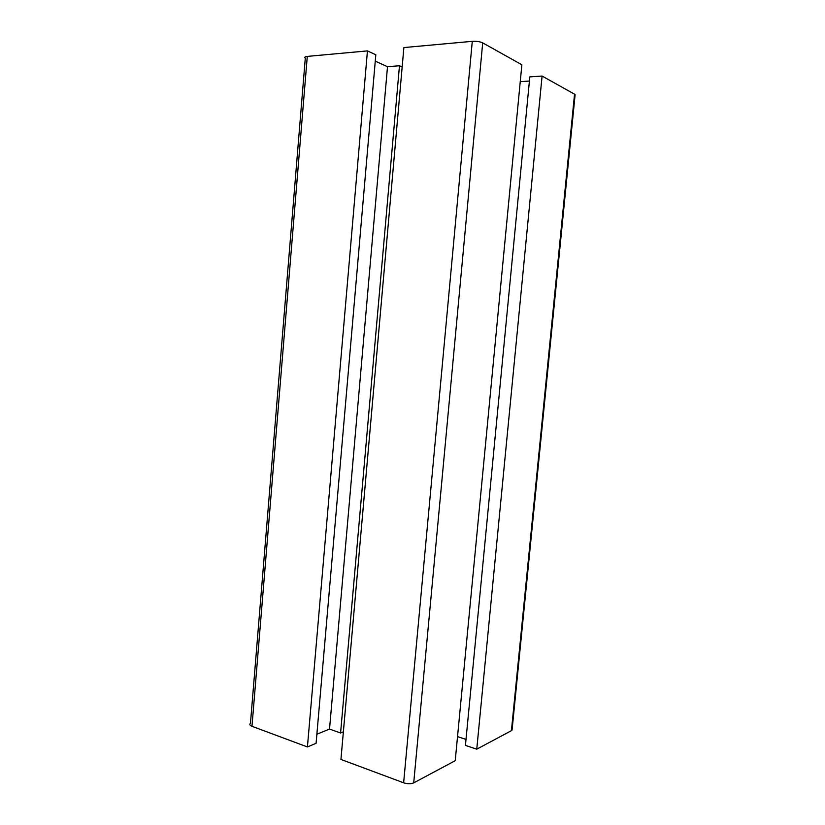 <?xml version="1.0" encoding="UTF-8"?>
<svg xmlns="http://www.w3.org/2000/svg" width="825" height="825" viewBox="0 0 825 825"><rect width="100%" height="100%" fill="white"/><g stroke="black" fill="none" stroke-linecap="round" stroke-linejoin="round"><path stroke-width="1.24" d="M521.864 64.763L455.225 760.691L413.717 782.873L482.697 42.879L521.864 64.763M482.697 42.879C479.975 41.611 476.499 41.095 472.282 41.332L403.879 47.572L340.931 759.433L403.631 782.801C407.529 784.028 410.881 784.049 413.717 782.873M316.872 734.25L329.526 729.063L340.581 732.992L343.375 731.816M307.426 746.955L316.088 743.304L375.818 54.78L367.445 50.902L307.282 56.399C304.92 56.678 304.26 57.255 305.302 58.142L250.449 723.401C249.294 724.422 249.8 725.392 251.976 726.289L307.426 746.955L367.445 50.902M476.757 749.183L542.087 76.055L529.815 76.88L465.434 745.377L476.757 749.183L511.428 730.661L512.139 729.382M457.535 736.612L466.001 739.417M520.255 81.654L529.413 81.056M542.087 76.055L574.54 94.184L511.428 730.661M575.056 95.164L574.54 94.184M375.262 61.143L387.502 66.701L399.475 65.742L402.167 66.99M340.581 732.992L399.475 65.742M329.526 729.063L387.502 66.701M472.282 41.332L403.631 782.801M251.976 726.289L307.282 56.399M575.107 94.669L512.067 730.094"/></g></svg>
